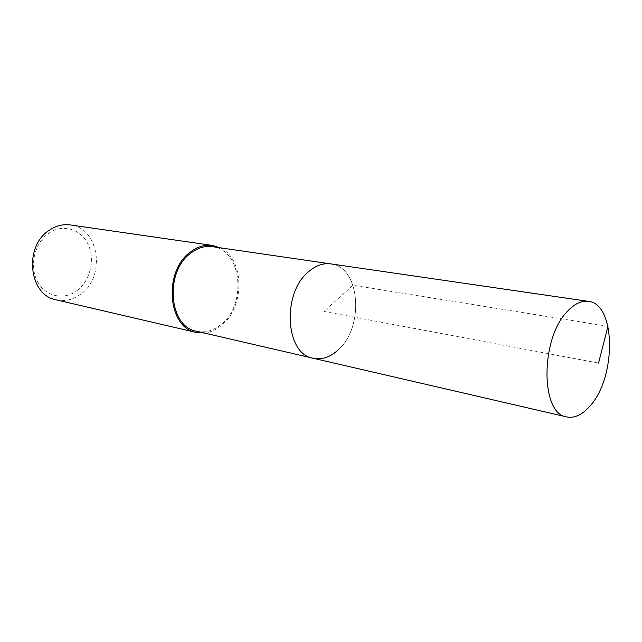 <?xml version="1.0" encoding="UTF-8"?>
<svg xmlns="http://www.w3.org/2000/svg" width="642" height="642" viewBox="0 0 642 642"><rect width="100%" height="100%" fill="white"/><g stroke="black" fill="none" stroke-linecap="round" stroke-linejoin="round"><path stroke-width="0.48" stroke-dasharray="3.21 2.41" d="M313.127 358.236C321.843 359.993 330.165 357.233 338.117 349.962C364.64 327.227 360.25 266.703 330.879 263.902C360.25 266.703 364.64 327.227 338.117 349.962M196.54 331.256C205.207 333.029 213.433 330.726 221.217 324.33C247.258 304.348 241.705 249.553 212.454 246.68M220.126 247.796C244.586 258.509 245.172 306.972 221.634 325.309C216.202 329.852 210.351 332.42 204.1 333.005M56.239 299.87C64.85 301.668 72.963 299.806 80.579 294.269C106.082 276.983 99.382 227.862 70.339 224.941M76.928 290.698C90.241 280.899 95.377 259.537 88.106 244.353C81.036 229.042 62.723 223.44 48.776 233.207C34.716 242.74 29.163 265.523 37.18 280.955C44.988 296.532 63.727 300.713 76.928 290.698M607.982 326.305L353.028 285.257L323.865 311.418L598.529 363.083"/><path stroke-width="0.96" d="M590.592 405.319C582.784 414.604 574.815 418.48 566.693 416.923C540.395 414.106 540.227 338.535 567.424 311.33C574.486 303.77 581.483 300.448 588.425 301.355C615.79 303.698 616.497 376.292 590.592 405.319M309.035 271.309C281.629 292.535 285.128 354.288 313.127 358.236C285.128 354.288 281.629 292.535 309.035 271.309C316.145 265.379 323.432 262.907 330.879 263.902C323.432 262.907 316.145 265.379 309.035 271.309M588.425 301.355L212.454 246.68C205.047 245.685 197.872 247.796 190.947 253.028C164.272 271.646 168.758 327.035 196.54 331.256L566.693 416.923M338.117 349.962C330.165 357.233 321.843 359.993 313.127 358.236M204.1 333.005L196.211 332.436C167.65 328.078 163.052 271.109 190.497 251.969C197.616 246.616 204.975 244.442 212.574 245.453L220.126 247.796M212.574 245.453L70.339 224.941C63.012 223.962 55.99 225.727 49.29 230.245C23.441 246.303 28.794 295.384 56.239 299.87L196.211 332.436M598.529 363.083L607.982 326.305"/></g></svg>
